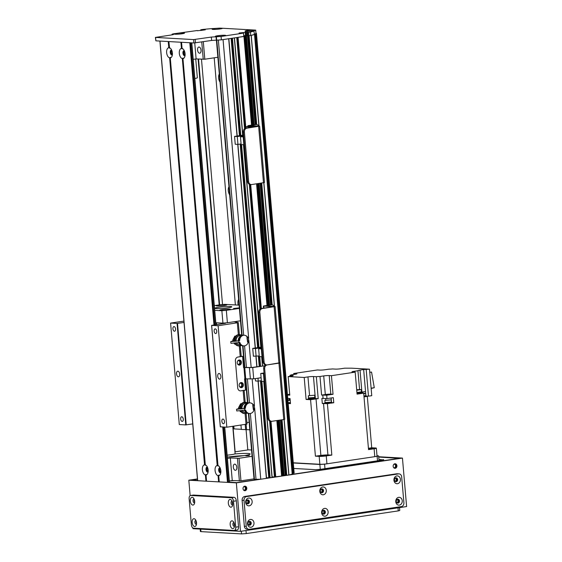 <?xml version="1.0" encoding="UTF-8"?>
<svg xmlns="http://www.w3.org/2000/svg" width="562" height="562" viewBox="0 0 562 562"><rect width="100%" height="100%" fill="white"/><g stroke="black" fill="none" stroke-linecap="round" stroke-linejoin="round"><path stroke-width="0.84" d="M220.002 82.08A5.395 2.972 81.5 0 1 219.306 73.959M229.661 194.803A5.395 2.972 81.5 0 1 228.966 186.682M238.225 305.103A5.395 2.972 81.5 0 1 238.632 299.413M248.657 338.219L223.058 39.593L228.699 38.75L237.031 136.039M232.436 38.195L234.326 37.914L242.658 135.196M245.861 128.136L238.077 37.352L243.859 36.375M252.76 124.841L245.102 35.525L245.952 35.399L253.61 124.715M256.715 124.546L249.099 35.708L251.249 35.378A159.109 15.034 -4.9 0 0 254.509 34.486L255.022 34.064M248.91 35.736L248.622 32.35L247.68 32.413L247.968 35.799L250.694 35.469A159.109 15.034 175.1 0 0 254.305 34.472L255.984 33.348M292.865 473.211L294.144 473.007L256.448 33.376M247.814 449.937L246.072 429.642M235.38 304.941L214.199 57.816M285.243 475.319L288.938 475.016A159.109 15.034 -4.9 0 0 292.198 474.124L292.9 473.71M281.808 475.241L285.159 475.059M274.418 476.962L269.62 420.994L274.418 476.962L281.78 476.028M272.113 476.92L274.418 476.941M268.791 477.805L260.473 380.79L268.791 477.805L272.163 477.51L263.894 381.436M266.479 477.763L268.784 477.784M248.411 413.449L254.059 479.365L260.747 479.231L266.529 478.346L258.162 381.113M235.141 451.827L232.956 426.291M222.517 304.541L201.484 59.221M275.766 476.99L270.989 421.268M261.323 308.496L250.694 184.54M275.317 477.019L270.533 421.24L271.558 421.296A3.407 2.831 -86.8 0 1 268.938 418.311L264.681 368.714A3.407 2.831 -86.8 0 1 267.21 364.914A3.407 2.831 -86.8 0 1 266.725 364.935A3.407 2.831 -86.8 0 1 264.105 361.949L259.855 312.353A3.407 2.831 -86.8 0 1 262.377 308.545L275.106 306.529L265.18 305.897L271.523 304.92A3.407 2.831 -86.8 0 1 272.008 304.899A3.407 2.831 -86.8 0 1 274.207 306.416M260.88 308.615L250.238 184.512M245.418 128.248L237.628 37.415M272.149 477.335L274.53 476.976L269.732 421.05M264.962 365.405L264.899 364.682M260.129 309.037L249.437 184.322M244.667 128.677L236.855 37.535M260.03 309.121L249.324 184.266L260.03 309.121M244.568 128.761L236.75 37.549L244.568 128.761M262.559 365.883L261.773 356.694M260.951 347.161L243.599 144.708M242.777 135.182L234.438 37.893M269.69 477.862L261.351 380.657L258.246 381.12L257.993 378.191M260.115 366.248L259.23 355.915L253.399 356.224L252.724 348.391L261.449 347.091L260.726 338.577L261.091 338.598M258.513 347.527L241.056 143.928L237.951 144.392L237.276 136.559L234.551 136.404L235.225 144.244L237.951 144.392M240.339 135.54L232.001 38.258M268.896 477.819L260.578 380.776M259.342 366.361L258.457 356.027M257.74 347.639L240.283 144.048M239.567 135.66L231.221 38.378M259.237 366.375L258.351 356.048L259.237 366.375M257.635 347.66L240.178 144.062L257.628 347.66M239.461 135.674L231.115 38.392L239.454 135.674M256.925 366.726L256.04 356.371M255.324 348.004L237.867 144.392M237.15 136.018L228.811 38.736M249.479 455.677L245.826 455.81L249.479 455.677M234.79 464.121A3.126 1.721 81.5 0 1 236.778 467.141A3.126 1.721 81.5 0 1 235.52 470.31A3.126 1.721 81.5 0 1 233.356 467.472A3.126 1.721 81.5 0 1 234.593 464.128A3.126 1.721 81.5 0 1 234.79 464.121M208.186 471.314A1.841 1.012 81.5 0 1 207.09 469.642A1.841 1.012 81.5 0 1 207.652 467.724M220.859 472.024A1.841 1.012 81.5 0 1 219.77 470.352A1.841 1.012 81.5 0 1 220.325 468.434M228.467 456.99A14.205 1.342 175.1 0 1 243.704 455.684M234.635 453.984A14.205 1.342 175.1 0 1 250.139 453.998A14.205 1.342 175.1 0 1 242.257 455.887A14.205 1.342 175.1 0 1 227.301 457.018M251.544 450.014L248.432 449.846L234.958 451.855M227.42 458.409L230.322 457.981L239.026 458.269L252.085 456.323M254.017 478.866L240.958 480.819L232.254 480.524L229.352 480.96M232.254 480.524L230.322 457.981M239.384 480.924L237.452 458.374M240.958 480.819L239.026 458.269M250.694 35.469L250.406 32.083A159.109 15.034 -4.9 0 0 254.017 31.093L255.253 30.095A5.17 0.492 175.1 0 1 255.338 30.229A5.17 0.492 175.1 0 1 253.083 30.784A5.17 0.492 175.1 0 1 245.074 31.107A5.17 0.492 175.1 0 1 247.526 30.432A5.17 0.492 175.1 0 1 253.033 29.969L222.292 28.248A5.17 0.492 175.1 0 1 222.376 28.381A5.17 0.492 175.1 0 1 220.128 28.936A5.17 0.492 175.1 0 1 212.12 29.259A5.17 0.492 175.1 0 1 214.572 28.585A5.17 0.492 175.1 0 1 220.079 28.128L210.919 28.676A159.109 15.034 -4.9 0 0 202.875 29.428L200.789 29.772L200.852 30.51M248.622 32.35L250.406 32.083M247.968 35.799L247.273 35.757L246.922 32.364L248.011 32.182M247.189 35.462L243.796 35.715M239.103 33.088L243.571 33.074L243.746 36.425M243.564 36.53L221.372 39.846L211.621 40.457L193.904 42.972L155.878 40.836L155.393 37.415L193.616 39.586L211.333 37.071L221.077 36.467L243.276 33.151M200.964 30.488L200.789 29.772M200.908 29.793L201.603 29.835L201.653 30.39M202.116 30.32L201.603 29.835M202.074 29.807L202.917 29.681L202.966 30.193M203.43 30.123L202.917 29.681M203.388 29.646L205.263 29.849L197.311 30.748M172.105 34.865L172.049 34.198L173.546 33.804L197.29 30.517M172.049 34.198L173.532 34.472L172.035 34.872L155.393 37.415M239.096 32.996L248.011 32.146M246.978 32.378L247.68 32.413M223.423 36.052A5.17 0.492 175.1 0 1 215.415 36.382A5.17 0.492 175.1 0 1 220.494 35.406A5.17 0.492 175.1 0 1 225.671 35.497A5.17 0.492 175.1 0 1 223.423 36.052M182.228 33.748A5.17 0.492 175.1 0 1 174.22 34.071A5.17 0.492 175.1 0 1 179.299 33.102A5.17 0.492 175.1 0 1 184.477 33.193A5.17 0.492 175.1 0 1 182.228 33.748M220.079 28.128L222.292 28.248M253.033 29.969L255.253 30.095M255.991 33.502L255.703 30.123M254.305 34.472L254.017 31.093M272.008 304.899L270.989 304.843A3.407 2.831 93.2 0 0 270.512 304.864L263.367 306.051L273.294 306.69L261.365 308.489A3.407 2.831 93.2 0 0 258.836 312.296L259.855 312.353M264.105 361.949L263.093 361.893A3.407 2.831 93.2 0 0 265.714 364.878L266.725 364.935M263.093 361.893L258.836 312.296M271.558 421.296A3.407 2.831 -86.8 0 0 272.043 421.275L283.768 419.526L278.942 363.157L267.21 364.914L279.546 362.813M261.344 348.876L258.618 348.721L259.293 356.554L262.018 356.708L261.344 348.876L261.969 348.777M262.018 356.708L262.637 356.617M261.084 338.521L260.726 338.577M261.822 347.105L261.449 347.091M261.92 348.229L258.618 348.721M261.864 347.583L255.45 348.545L252.724 348.391M255.45 348.545L256.124 356.378M185.102 54.928A1.841 1.012 81.5 0 1 184.013 53.264A1.841 1.012 81.5 0 1 184.568 51.346M172.429 54.219A1.841 1.012 81.5 0 1 171.333 52.554A1.841 1.012 81.5 0 1 171.895 50.636M217.873 57.268L204.814 59.221L196.11 58.926L193.209 59.354M196.11 58.926L194.74 42.944M201.041 50.222A3.126 1.721 81.5 0 1 199.763 53.214A3.126 1.721 81.5 0 1 197.599 50.383A3.126 1.721 81.5 0 1 198.836 47.032A3.126 1.721 81.5 0 1 201.041 50.222M204.814 59.221L203.311 41.693M203.24 59.319L201.751 41.925M169.401 47.742A5.17 2.845 81.5 0 1 170.806 48.697A5.17 2.845 81.5 0 1 171.951 56.39A5.17 2.845 81.5 0 1 170.279 57.935L170.384 57.317L169.64 57.9A5.17 2.845 81.5 0 1 166.64 52.659A5.17 2.845 81.5 0 1 168.769 47.707L169.598 48.184L168.874 41.567L180.915 42.241L181.442 48.416L182.278 48.894L182.081 48.451A5.17 2.845 81.5 0 1 183.479 49.407A5.17 2.845 81.5 0 1 184.631 57.099A5.17 2.845 81.5 0 1 182.952 58.645L183.057 58.026L182.32 58.61A5.17 2.845 81.5 0 1 179.313 53.369A5.17 2.845 81.5 0 1 181.442 48.416M171.621 49.99A2.557 1.405 -98.5 0 0 171.305 49.969A2.557 1.405 -98.5 0 0 170.258 52.421A2.557 1.405 -98.5 0 0 172.056 55.027A2.557 1.405 -98.5 0 0 172.358 54.921M171.628 50.004A2.557 1.405 -98.5 0 0 170.911 52.322A2.557 1.405 -98.5 0 0 172.358 54.9M205.158 464.83A5.17 2.845 81.5 0 1 206.563 465.793A5.17 2.845 81.5 0 1 207.708 473.478A5.17 2.845 81.5 0 1 206.036 475.031L206.142 474.405L205.397 474.995A5.17 2.845 81.5 0 1 202.397 469.748A5.17 2.845 81.5 0 1 204.526 464.795L205.355 465.28L170.279 57.935M206.015 469.509A2.557 1.405 -98.5 0 0 207.814 472.122A2.557 1.405 -98.5 0 0 208.116 472.01A2.557 1.405 -98.5 0 1 206.668 469.411A2.557 1.405 -98.5 0 1 207.385 467.092A2.557 1.405 -98.5 0 0 207.062 467.064A2.557 1.405 -98.5 0 0 206.015 469.509M217.838 465.54A5.17 2.845 81.5 0 1 219.236 466.502A5.17 2.845 81.5 0 1 220.388 474.188A5.17 2.845 81.5 0 1 218.709 475.74L218.815 475.115L218.077 475.705A5.17 2.845 81.5 0 1 215.07 470.464A5.17 2.845 81.5 0 1 217.199 465.505L218.035 465.989L182.952 58.645M218.688 470.218A2.557 1.405 -98.5 0 0 220.494 472.832A2.557 1.405 -98.5 0 0 220.789 472.719A2.557 1.405 -98.5 0 1 219.342 470.12A2.557 1.405 -98.5 0 1 220.058 467.802A2.557 1.405 -98.5 0 0 219.735 467.774A2.557 1.405 -98.5 0 0 218.688 470.218M184.294 50.699A2.557 1.405 -98.5 0 0 183.978 50.678A2.557 1.405 -98.5 0 0 182.931 53.13A2.557 1.405 -98.5 0 0 184.736 55.736A2.557 1.405 -98.5 0 0 185.031 55.631M184.301 50.713A2.557 1.405 -98.5 0 0 183.584 53.032A2.557 1.405 -98.5 0 0 185.031 55.61M206.036 475.031L206.563 481.205L218.604 481.88L218.077 475.705M205.397 474.995L205.931 481.17L197.683 480.651M206.556 481.128L205.931 481.17M169.64 57.9L204.526 464.795M218.709 475.74L219.236 481.915L227.477 482.372L222.728 426.979M182.081 48.451L181.547 42.276L189.787 42.74L213.989 325.005M219.229 481.838L218.604 481.88M182.32 58.61L217.199 465.505M197.691 480.707L160.001 41.068L168.242 41.532L168.769 47.707M229.352 482.091L227.477 482.372M249.809 429.789L241.33 429.424L240.958 425.097M241.316 429.312L234.031 428.904L233.799 426.165M245.194 424.465L245.636 429.67M246.128 424.324L246.578 429.607M244.126 390.26L240.817 390.871A3.407 2.831 -86.8 0 1 240.339 390.892A3.407 2.831 -86.8 0 1 237.712 387.906A3.407 2.831 93.2 0 0 240.339 390.892A3.407 2.831 93.2 0 0 240.817 390.871L245.51 390.168L244.547 378.893L253.694 378.83L261.105 377.727M243.564 367.429L251.72 367.499L263.992 365.876L252.731 367.555L243.578 367.625L242.608 356.35L241.224 356.35M240.627 387.541A2.557 2.122 93.2 0 0 242.377 385.153A2.557 2.122 93.2 0 0 240.908 382.582M238.695 364.998A2.557 2.122 93.2 0 0 240.445 362.609A2.557 2.122 93.2 0 0 238.969 360.038M240.213 345.11L241.231 356.441L237.916 357.053A3.407 2.831 93.2 0 0 235.394 360.853L237.712 387.906L235.394 360.853A3.407 2.831 -86.8 0 1 237.916 357.053L242.608 356.35M241.056 382.553A2.557 2.122 -86.8 0 1 241.414 382.539A2.557 2.122 -86.8 0 1 243.388 385.209A2.557 2.122 -86.8 0 1 241.133 387.647A2.557 2.122 -86.8 0 1 239.152 385.188A2.557 2.122 -86.8 0 1 241.056 382.553M239.124 360.01A2.557 2.122 -86.8 0 1 239.482 359.996A2.557 2.122 -86.8 0 1 241.456 362.666A2.557 2.122 -86.8 0 1 239.194 365.096A2.557 2.122 -86.8 0 1 237.22 362.645A2.557 2.122 -86.8 0 1 239.124 360.01M264.049 366.564L263.992 365.876M194.852 78.511A8.521 0.808 -4.9 0 0 197.346 77.725L195.738 58.982M232.766 426.319L235.113 453.674A8.521 0.808 175.1 0 1 227.139 455.164M293.28 462.983L319.862 464.472L324.583 464.163L377.13 456.316L378.626 455.915L377.004 455.733M374.109 448.778L374.784 456.667A5.114 0.485 -4.9 0 0 377.032 456.07L376.35 448.181A5.114 0.485 175.1 0 1 374.109 448.778L368.539 449.607L363.691 393.133L357.067 394.124L355.184 372.135L352.648 371.995A3.976 0.379 -4.9 0 1 351.974 371.847A3.976 0.379 -4.9 0 1 353.716 371.384L357.945 370.751L359.554 389.466M374.784 456.667L326.929 463.812A5.114 0.485 -4.9 0 1 319.855 464.282L293.266 462.793M289.247 399.87L289.128 398.5M293.778 374.475L293.694 373.512L296.23 373.653L296.265 374.067M357.945 370.751A5.458 0.513 -4.9 0 1 357.917 370.702A5.458 0.513 -4.9 0 1 360.024 370.112A431.869 40.815 175.1 0 0 363.656 369.529L369.494 369.185L351.489 368.173L344.668 368.18L340.916 368.742A3.976 0.379 -4.9 0 1 335.416 369.108L332.556 368.946A5.458 0.513 -4.9 0 1 328.896 369.171L325.159 369.726A3.976 0.379 -4.9 0 1 319.659 370.091L317.439 369.965L293.694 373.512M288.18 403.502L290.477 403.425M288.334 403.509L290.498 403.628L290.062 398.556L287.744 398.423M324.885 402.673L324.948 403.46L331.629 402.891L331.566 402.097L325.04 402.561M330.561 403.214L333.765 402.736L331.608 402.617M331.826 455.087L326.248 455.915A5.114 0.485 175.1 0 1 319.174 456.386L315.408 456.175A431.869 40.815 -4.9 0 0 320.881 455.417A5.458 0.513 175.1 0 1 327.927 454.946A431.869 40.815 -4.9 0 0 331.826 455.087L327.421 403.685A431.869 40.815 175.1 0 1 323.522 403.544A5.458 0.513 -4.9 0 0 322.307 403.537L324.92 403.144M327.421 403.685L329.711 403.34M368.426 448.3A431.869 40.815 -4.9 0 0 371.714 447.774L367.309 396.372A431.869 40.815 175.1 0 1 364.014 396.898M367.309 396.372L366.073 396.301M364.014 396.863L366.045 396.027M290.413 402.638L288.116 402.715M288.109 402.687L290.406 402.617M290.217 400.362L287.92 400.432M287.892 400.095L290.168 399.765M315.408 456.175L310.568 399.701L306.093 399.449L304.211 377.467L307.962 376.912A3.976 0.379 -4.9 0 1 313.47 376.547L316.322 376.702A5.458 0.513 -4.9 0 1 319.989 376.484L323.719 375.922L325.314 394.524A3.976 0.379 175.1 0 1 330.821 394.159L333.034 394.285L331.44 375.683L355.184 372.135M290.09 376.287L290.006 375.325L292.528 375.465A3.976 0.379 -4.9 0 1 293.202 375.62A3.976 0.379 -4.9 0 1 291.46 376.083L288.18 376.575L304.211 377.467M288.18 376.575L289.774 395.17L287.456 395.044M290.947 375.002L290.933 374.896A5.458 0.513 -4.9 0 1 290.968 374.945A5.458 0.513 -4.9 0 1 290.006 375.325M290.933 374.896L295.169 374.264A3.976 0.379 -4.9 0 0 296.912 373.8A3.976 0.379 -4.9 0 0 296.23 373.653M330.821 394.159L329.227 375.557A3.976 0.379 -4.9 0 0 323.719 375.922M329.227 375.557L331.44 375.683M333.034 394.285L326.698 395.227L326.986 398.613L333.329 397.664L333.765 402.736M324.857 400.404L325.054 402.659L329.999 402.483L331.39 402.111L331.201 399.856L324.857 400.404L331.201 399.856M322.307 403.537L321.871 398.465A5.458 0.513 175.1 0 1 323.087 398.472A431.869 40.815 -4.9 0 0 326.986 398.613M316.322 376.702L318.211 398.683A5.458 0.513 -4.9 0 0 316.041 398.936A431.869 40.815 175.1 0 1 310.568 399.701M326.698 395.227A431.869 40.815 175.1 0 1 322.799 395.086A5.458 0.513 -4.9 0 0 321.583 395.079L319.989 376.484M315.17 398.514A3.976 0.379 175.1 0 1 315.352 398.528L313.47 376.547M308.376 399.111L306.093 399.449M318.211 398.683L315.352 398.528M308.348 398.823L308.397 399.385L315.191 398.802L315.149 398.24L308.405 398.76M308.341 398.029L308.405 398.816L315.085 398.247L315.022 397.453L308.503 397.917M308.313 395.76L308.51 398.015L313.455 397.84L314.853 397.467L314.657 395.212L308.313 395.76L314.657 395.212M325.468 455.733L326.915 455.346L323.6 455.318L320.347 455.908L325.468 455.733M325.314 394.524L321.583 395.079M361.654 392.136A5.458 0.513 175.1 0 1 361.907 392.093A431.869 40.815 -4.9 0 0 365.539 391.51L365.925 396.02L368.475 396.168L366.206 369.677M361.788 392.978A431.869 40.815 175.1 0 1 363.691 393.133M357.046 393.878L361.802 393.175L361.752 392.606L356.996 393.309L361.696 392.613L361.633 391.826L356.933 392.515M356.933 392.501L361.457 391.84L361.268 389.585L356.737 390.246M356.687 389.705L361.268 389.585M371.714 447.774L375.479 447.984A5.114 0.485 175.1 0 1 376.35 448.181M368.489 449.101L373.358 448.413L368.447 448.56M365.897 395.697L363.944 396.077L365.841 395.613L365.644 393.365L363.747 393.8M363.705 393.252L365.644 393.365M362.764 393.056L362.673 391.967M369.494 369.185L371.763 395.676L368.475 396.168M363.656 369.529L365.539 391.51M371.117 388.187L374.278 387.717L371.552 372.051L369.761 372.318M371.145 388.447L374.278 387.717M287.421 394.622A431.869 40.815 175.1 0 1 289.69 394.257M234.143 343.319L234.53 344.07L235.295 344.113M233.019 340.748L232.759 340.052L234.108 340.242M232.759 340.052L234.804 336.125L235.647 336.167M234.804 336.125L235.668 336.146M245.903 335.732L247.533 337.172M234.93 341.373A5.648 4.686 -86.8 0 1 238.787 334.769L243.065 335.198M238.787 334.769L238.021 334.685L238.787 334.769L238.913 335.683L240.072 335.619M241.625 345.511L240.318 345.862A5.648 4.686 -86.8 0 1 239.236 345.953A5.648 4.686 -86.8 0 1 235.457 343.157M238.028 334.72A5.648 4.686 93.2 0 0 234.108 340.46L234.754 340.495L234.832 341.387M234.754 343.249A5.648 4.686 93.2 0 0 238.478 345.911L239.236 345.953M236.75 342.968A4.728 3.92 93.2 0 0 238.569 344.745L238.119 344.534A4.531 3.758 -86.8 0 1 236.483 343.01M235.857 341.246A4.531 3.758 -86.8 0 1 238.604 335.957L239.068 335.795A4.728 3.92 93.2 0 0 236.188 341.197M240.48 334.734L239.293 334.615A5.683 4.714 93.2 0 0 238.021 334.685M247.069 337.516A9.09 7.545 93.2 0 1 247.582 341.289L248.523 341.078A5.072 4.208 93.2 0 0 247.997 337.277L247.652 337.355M247.94 341.9L248.299 341.127M247.835 337.123L248.186 337.151M247.533 341.822L248.299 341.984A5.339 4.433 -86.8 0 1 243.753 345.897A5.339 4.433 -86.8 0 1 239.848 342.37L238.969 342.567L238.738 340.895L239.616 340.698L231.832 341.506L234.754 340.495M238.738 340.895L230.722 341.654L234.115 340.46M241.562 335.633L240.171 335.619A4.728 3.92 93.2 0 0 239.068 335.795M238.569 344.745A4.728 3.92 93.2 0 0 239.644 345.047L241.028 345.194M238.969 342.567L230.954 343.326L230.722 341.654M248.299 341.984L247.582 342.146L246.943 337.544L247.666 337.383A5.339 4.433 -86.8 0 0 244.351 335.233A5.339 4.433 -86.8 0 0 239.616 340.698M244.835 367.316L242.995 345.855A5.339 4.433 -86.8 0 1 239.145 342.532M238.857 340.698A5.339 4.433 -86.8 0 1 243.592 335.191L244.351 335.233M241.161 345.258A5.114 4.243 -86.8 0 1 238.878 342.588M238.541 340.769A5.114 4.243 -86.8 0 1 241.702 335.577M240.733 345.019A4.889 4.053 -86.8 0 1 238.611 342.644M238.225 340.832A4.889 4.053 -86.8 0 1 241.253 335.767M239.939 410.955L240.325 411.707L241.091 411.749M238.815 408.384L238.562 407.689L239.904 407.879M238.562 407.689L240.606 403.762L241.442 403.804L240.606 403.762M251.699 403.368L253.329 404.809M240.733 409.01A5.648 4.686 -86.8 0 1 244.582 402.399L248.868 402.835M244.582 402.399L243.824 402.357L244.582 402.399L244.709 403.319L245.868 403.256M246.008 412.747L246.114 413.499A5.648 4.686 -86.8 0 1 245.032 413.59A5.648 4.686 -86.8 0 1 241.253 410.794M243.824 402.357A5.648 4.686 93.2 0 0 239.904 408.096L240.55 408.131L240.627 409.024M240.557 410.878A5.648 4.686 93.2 0 0 244.273 413.548L245.032 413.59M242.552 410.604A4.728 3.92 93.2 0 0 244.365 412.382L243.922 412.171A4.531 3.758 -86.8 0 1 242.278 410.646M241.653 408.883A4.531 3.758 -86.8 0 1 244.4 403.593L244.863 403.432A4.728 3.92 93.2 0 0 241.983 408.834M224.322 323.017L225.552 323.276L211.607 325.377L218.126 325.756L226.823 427.204L247.027 424.078L246.121 413.499L247.428 413.147M246.275 402.371L245.088 402.252A5.683 4.714 93.2 0 0 243.824 402.322M252.872 405.153A9.09 7.545 93.2 0 1 253.385 408.925L254.319 408.714A5.072 4.208 93.2 0 0 253.799 404.914L253.448 404.991M253.736 409.536L254.101 408.764M253.631 404.759L253.989 404.788M253.336 409.459L254.101 409.621A5.339 4.433 -86.8 0 1 249.549 413.534A5.339 4.433 -86.8 0 1 245.65 410.007L244.772 410.204L244.54 408.532L245.418 408.335L237.628 409.143L240.55 408.131M244.54 408.532L236.518 409.291L239.911 408.096M247.364 403.27L245.966 403.256A4.728 3.92 93.2 0 0 244.863 403.432M244.365 412.382A4.728 3.92 93.2 0 0 245.439 412.684L246.823 412.831M244.772 410.204L236.75 410.963L236.518 409.291M254.101 409.621L253.378 409.782L252.745 405.181L253.462 405.019A5.339 4.433 -86.8 0 0 250.146 402.87A5.339 4.433 -86.8 0 0 245.418 408.335M254.446 479.456L248.79 413.492A5.339 4.433 -86.8 0 1 244.948 410.169M244.66 408.335A5.339 4.433 -86.8 0 1 249.388 402.828L250.146 402.87M246.957 412.894A5.114 4.243 -86.8 0 1 244.674 410.225M244.337 408.405A5.114 4.243 -86.8 0 1 247.498 403.214M246.535 412.656A4.889 4.053 -86.8 0 1 244.407 410.281M244.027 408.469A4.889 4.053 -86.8 0 1 247.048 403.404M183.915 321.106L170.595 323.094L179.292 424.549L185.762 424.907L177.065 323.452L184.027 322.455M237.677 364.169A1.841 1.531 93.2 0 0 239.848 362.265A1.841 1.531 93.2 0 0 237.867 360.748M239.609 386.719A1.841 1.531 93.2 0 0 241.779 384.808A1.841 1.531 93.2 0 0 239.798 383.291M216.616 324.611L216.454 322.771M218.126 325.756L238.33 322.623L234.438 321.808L240.466 320.797L227.392 322.743A32.392 3.063 175.1 0 1 222.938 323.136L215.787 322.736M170.595 323.094L177.065 323.452M176.531 373.906A2.838 1.567 81.5 0 1 177.69 371.187A2.838 1.567 81.5 0 1 179.657 373.765A2.838 1.567 81.5 0 1 178.533 376.807A2.838 1.567 81.5 0 1 176.531 373.906M172.934 328.833A2.346 1.293 81.5 0 1 173.904 326.585A2.346 1.293 81.5 0 1 175.527 328.714A2.346 1.293 81.5 0 1 174.592 331.229A2.346 1.293 81.5 0 1 172.934 328.833M180.669 419.013A2.346 1.293 81.5 0 1 181.631 416.765A2.346 1.293 81.5 0 1 183.254 418.894A2.346 1.293 81.5 0 1 182.327 421.409A2.346 1.293 81.5 0 1 180.669 419.013M214.136 331.137A2.346 1.293 81.5 0 1 215.098 328.889A2.346 1.293 81.5 0 1 216.721 331.018A2.346 1.293 81.5 0 1 215.787 333.533A2.346 1.293 81.5 0 1 214.136 331.137M221.864 421.317A2.346 1.293 81.5 0 1 222.826 419.069A2.346 1.293 81.5 0 1 224.456 421.205A2.346 1.293 81.5 0 1 223.521 423.72A2.346 1.293 81.5 0 1 221.864 421.317M217.726 376.217A2.838 1.567 81.5 0 1 218.892 373.491A2.838 1.567 81.5 0 1 220.852 376.069A2.838 1.567 81.5 0 1 219.728 379.111A2.838 1.567 81.5 0 1 217.726 376.217M192.724 423.91L185.762 424.907M249.163 422.245L246.901 422.589M226.823 427.204L220.36 426.811M220.36 426.846L211.663 325.391M238.625 307.927L233.539 308.51L238.625 307.927M217.08 305.939A5.395 0.513 175.1 0 1 216.159 305.735A5.395 0.513 175.1 0 1 221.491 304.766A5.395 0.513 175.1 0 1 226.915 304.815A5.395 0.513 175.1 0 1 223.128 305.63A5.395 0.513 175.1 0 1 217.08 305.939M216.293 308.594A8.521 0.808 175.1 0 1 214.839 308.271A8.521 0.808 175.1 0 1 223.262 306.74A8.521 0.808 175.1 0 1 231.818 306.81A8.521 0.808 175.1 0 1 225.847 308.095A8.521 0.808 175.1 0 1 216.293 308.594M229.577 309.142A5.395 0.513 175.1 0 1 230.497 309.346A5.395 0.513 175.1 0 1 225.165 310.315A5.395 0.513 175.1 0 1 219.742 310.266A5.395 0.513 175.1 0 1 223.528 309.451A5.395 0.513 175.1 0 1 229.577 309.142M239.124 305.152L224.786 304.351A32.392 3.063 -4.9 0 0 220.325 304.737L214.319 305.63M222.938 323.136L221.871 310.73A32.392 3.063 -4.9 0 0 226.331 310.343L227.392 322.743M214.726 310.336L221.871 310.73M226.331 310.343L239.405 308.39M268.938 418.311L267.919 418.254A3.407 2.831 93.2 0 0 270.547 421.24M267.919 418.254L263.669 368.658L264.681 368.714M265.995 364.893A3.407 2.831 93.2 0 0 263.669 368.658M274.108 306.796L278.942 363.157L279.939 362.897L275.106 306.529M283.768 419.526L284.765 419.259L279.939 362.897M265.348 388.194L264.976 388.18L264.393 381.415M255.317 378.591L255.52 380.966L258.246 381.12M264.042 372.971L260.74 373.463L261.414 381.296L264.14 381.45L263.466 373.618L264.084 373.526M264.14 381.45L264.758 381.359M263.466 373.618L260.74 373.463M256.546 124.532L255.527 124.476A3.407 2.831 93.2 0 0 255.05 124.497L247.905 125.684L257.832 126.324L245.903 128.129A3.407 2.831 93.2 0 0 243.374 131.93L244.393 131.986A3.407 2.831 -86.8 0 1 246.915 128.185L259.644 126.169L249.711 125.53L256.061 124.553A3.407 2.831 -86.8 0 1 256.546 124.532A3.407 2.831 -86.8 0 1 258.745 126.057M259.644 126.169L264.477 182.531L251.748 184.547A3.407 2.831 -86.8 0 1 251.263 184.568A3.407 2.831 -86.8 0 1 248.643 181.589L244.393 131.986M248.643 181.589L247.624 181.533A3.407 2.831 93.2 0 0 250.252 184.512L251.263 184.568M247.624 181.533L243.374 131.93M255.274 126.731L248.418 126.345L245.98 126.71L246.1 128.101M245.053 151.473L244.681 151.452L244.098 144.687M234.551 136.404L243.641 135.049M243.746 136.243L240.445 136.735L241.119 144.575L243.845 144.722L243.17 136.889L243.796 136.798M243.845 144.722L244.463 144.631M245.98 126.71L252.83 127.096M237.276 136.559L243.69 135.604M243.17 136.889L240.445 136.735M244.463 490.661A2.276 1.883 93.2 0 0 246.149 488.125A2.276 1.883 93.2 0 0 244.716 486.186M246.781 488.167A2.276 1.883 -86.8 0 1 244.779 490.71A2.276 1.883 -86.8 0 1 243.023 488.336A2.276 1.883 -86.8 0 1 245.032 486.172A2.276 1.883 -86.8 0 1 246.781 488.167M394.608 468.251A2.276 1.883 93.2 0 0 396.294 465.722A2.276 1.883 93.2 0 0 394.861 463.776M396.927 465.757A2.276 1.883 -86.8 0 1 394.924 468.301A2.276 1.883 -86.8 0 1 393.168 465.926A2.276 1.883 -86.8 0 1 395.177 463.762A2.276 1.883 -86.8 0 1 396.927 465.757M248.748 524.922A1.841 1.531 93.2 0 0 248.931 521.578M249.191 521.452A1.841 1.531 -86.8 0 1 248.987 525.077M397.011 502.793A1.841 1.531 93.2 0 0 397.201 499.442M397.46 499.323A1.841 1.531 -86.8 0 1 397.257 502.948M322.876 513.858A1.841 1.531 93.2 0 0 323.066 510.507M323.326 510.387A1.841 1.531 -86.8 0 1 323.122 514.012M321.043 492.438A1.841 1.531 93.2 0 0 321.232 489.095M321.492 488.968A1.841 1.531 -86.8 0 1 321.288 492.593M395.177 481.374A1.841 1.531 93.2 0 0 395.367 478.03M395.627 477.904A1.841 1.531 -86.8 0 1 395.423 481.529M246.908 503.503A1.841 1.531 93.2 0 0 247.097 500.159M247.357 500.032A1.841 1.531 -86.8 0 1 247.154 503.657M323.206 510.612L322.855 510.661M249.071 521.677L248.72 521.726M234.565 525.582A1.841 1.012 81.5 0 1 234.221 523.278M196.538 523.454A1.841 1.012 81.5 0 1 196.194 521.15M194.705 502.035A1.841 1.012 81.5 0 1 194.361 499.73M232.731 504.163A1.841 1.012 81.5 0 1 232.387 501.859M378.718 456.941L400.875 458.185L290.006 474.735M285.686 475.375L281.871 475.944M274.846 476.998L272.156 477.398M269.219 477.833L266.521 478.241M258.014 479.505L236.658 482.695L228.734 482.252M197.578 480.51L190.392 480.103L197.452 479.049M192.907 527.95L192.97 528.68L240.508 531.343L406.607 506.552L402.448 458.079L378.697 456.751M240.508 531.343L236.349 482.87L402.448 458.079M190.139 495.628L188.818 480.208L236.349 482.87M197.445 478.922L188.818 480.208M237.754 482.533L236.18 482.667M236.173 482.575L229.205 482.182L224.477 427.078M197.571 480.412L191.811 480.089L197.459 479.112M378.725 457.039L399.153 458.374L290.533 474.588M285.37 475.361L281.864 475.881M268.903 477.819L266.514 478.171M257.361 479.541L237.747 482.47M378.921 459.365L383.158 459.955M293.75 468.462L315.563 469.684L320.277 469.368L382.209 460.123L383.706 459.73L383.122 459.597M233.996 480.622L230.378 480.805M243.894 486.552A1.841 1.531 -86.8 0 1 243.852 490.233A1.841 1.531 -86.8 0 1 243.69 490.212M394.039 464.142A1.841 1.531 -86.8 0 1 393.997 467.823A1.841 1.531 -86.8 0 1 393.836 467.802M399.519 507.612L399.765 510.5L398.268 510.9L246.247 533.584L241.534 533.9L200.971 531.631L200.388 531.497L200.184 529.088M233.954 522.59A1.932 1.061 -98.5 0 0 233.715 522.576A1.932 1.061 -98.5 0 0 232.921 524.43A1.932 1.061 -98.5 0 0 234.284 526.397A1.932 1.061 -98.5 0 0 234.509 526.32M230.174 524.613A3.92 2.157 81.5 0 1 231.045 521.234A3.92 2.157 81.5 0 1 233.328 521.606A3.92 2.157 81.5 0 1 234.199 527.437A3.92 2.157 81.5 0 1 231.881 528.315A3.92 2.157 81.5 0 1 230.174 524.613M234.192 523.18A1.932 1.061 -98.5 0 0 234.094 524.255A1.932 1.061 -98.5 0 0 234.565 525.688M194.087 499.042A1.932 1.061 -98.5 0 0 193.855 499.028A1.932 1.061 -98.5 0 0 193.061 500.882A1.932 1.061 -98.5 0 0 194.424 502.849A1.932 1.061 -98.5 0 0 194.642 502.772M190.307 501.065A3.92 2.157 81.5 0 1 191.185 497.686A3.92 2.157 81.5 0 1 193.468 498.058A3.92 2.157 81.5 0 1 194.34 503.889A3.92 2.157 81.5 0 1 192.014 504.767A3.92 2.157 81.5 0 1 190.307 501.065M194.326 499.632A1.932 1.061 -98.5 0 0 194.234 500.707A1.932 1.061 -98.5 0 0 194.705 502.14M232.113 501.171A1.932 1.061 -98.5 0 0 231.881 501.156A1.932 1.061 -98.5 0 0 231.087 503.011A1.932 1.061 -98.5 0 0 232.45 504.985A1.932 1.061 -98.5 0 0 232.668 504.901M228.334 503.194A3.92 2.157 81.5 0 1 229.212 499.815A3.92 2.157 81.5 0 1 231.495 500.187A3.92 2.157 81.5 0 1 232.366 506.018A3.92 2.157 81.5 0 1 230.048 506.903A3.92 2.157 81.5 0 1 228.334 503.194M232.352 501.761A1.932 1.061 -98.5 0 0 232.261 502.835A1.932 1.061 -98.5 0 0 232.731 504.269M195.927 520.461A1.932 1.061 -98.5 0 0 195.688 520.447A1.932 1.061 -98.5 0 0 194.895 522.302A1.932 1.061 -98.5 0 0 196.257 524.269A1.932 1.061 -98.5 0 0 196.482 524.191M192.141 522.484A3.92 2.157 81.5 0 1 193.019 519.105A3.92 2.157 81.5 0 1 195.302 519.478A3.92 2.157 81.5 0 1 196.173 525.308A3.92 2.157 81.5 0 1 193.855 526.187A3.92 2.157 81.5 0 1 192.141 522.484M196.166 521.051A1.932 1.061 -98.5 0 0 196.068 522.126A1.932 1.061 -98.5 0 0 196.538 523.552M193.138 495.122A3.407 1.876 81.5 0 1 193.349 495.066A3.407 1.876 81.5 0 1 193.56 495.059L234.122 497.328A3.407 1.876 81.5 0 1 236.314 500.819L238.534 526.749A3.407 1.876 81.5 0 1 237.136 530.008L234.319 530.43A3.407 1.876 -98.5 0 0 235.717 527.163L233.497 501.241A3.407 1.876 -98.5 0 0 231.305 497.749L190.743 495.48A3.407 1.876 -98.5 0 0 190.532 495.487A3.407 1.876 -98.5 0 0 189.134 498.754L191.354 524.683A3.407 1.876 -98.5 0 0 193.546 528.168L234.108 530.444A3.407 1.876 -98.5 0 0 234.319 530.43M325.363 511.989A1.932 1.602 93.2 0 0 322.167 512.137A1.932 1.602 93.2 0 0 323.656 514.16A1.932 1.602 93.2 0 0 325.363 511.989M328.117 511.806A3.92 3.253 -86.8 0 1 323.543 515.902A3.92 3.253 -86.8 0 1 322.967 509.165A3.92 3.253 -86.8 0 1 328.117 511.806M323.269 514.075A1.932 1.602 93.2 0 0 323.473 510.338M249.395 501.634A1.932 1.602 93.2 0 0 246.198 501.789A1.932 1.602 93.2 0 0 247.687 503.805A1.932 1.602 93.2 0 0 249.395 501.634M252.141 501.452A3.92 3.253 -86.8 0 1 247.575 505.547A3.92 3.253 -86.8 0 1 246.999 498.81A3.92 3.253 -86.8 0 1 252.141 501.452M247.294 503.721A1.932 1.602 93.2 0 0 247.505 499.983M399.498 500.925A1.932 1.602 93.2 0 0 396.301 501.072A1.932 1.602 93.2 0 0 397.791 503.095A1.932 1.602 93.2 0 0 399.498 500.925M402.244 500.742A3.92 3.253 -86.8 0 1 397.678 504.838A3.92 3.253 -86.8 0 1 397.102 498.101A3.92 3.253 -86.8 0 1 402.244 500.742M397.397 503.011A1.932 1.602 93.2 0 0 397.608 499.274M251.228 523.053A1.932 1.602 93.2 0 0 248.032 523.201A1.932 1.602 93.2 0 0 249.528 525.224A1.932 1.602 93.2 0 0 251.228 523.053M253.982 522.871A3.92 3.253 -86.8 0 1 249.416 526.966A3.92 3.253 -86.8 0 1 248.833 520.229A3.92 3.253 -86.8 0 1 253.982 522.871M249.135 525.14A1.932 1.602 93.2 0 0 249.338 521.403M397.657 479.505A1.932 1.602 93.2 0 0 394.468 479.66A1.932 1.602 93.2 0 0 395.957 481.676A1.932 1.602 93.2 0 0 397.657 479.505M400.411 479.323A3.92 3.253 -86.8 0 1 395.845 483.418A3.92 3.253 -86.8 0 1 395.269 476.681A3.92 3.253 -86.8 0 1 400.411 479.323M395.564 481.592A1.932 1.602 93.2 0 0 395.774 477.855M323.529 490.57A1.932 1.602 93.2 0 0 320.333 490.724A1.932 1.602 93.2 0 0 321.822 492.741A1.932 1.602 93.2 0 0 323.529 490.57M326.276 490.387A3.92 3.253 -86.8 0 1 321.71 494.483A3.92 3.253 -86.8 0 1 321.134 487.746A3.92 3.253 -86.8 0 1 326.276 490.387M321.429 492.656A1.932 1.602 93.2 0 0 321.64 488.919M248.868 529.292L246.964 529.186A3.407 2.831 -86.8 0 1 244.344 526.208L242.117 500.278A3.407 2.831 -86.8 0 1 244.646 496.478L396.667 473.787A3.407 2.831 -86.8 0 1 397.144 473.766L399.048 473.871A3.407 2.831 93.2 0 0 398.57 473.892L246.549 496.583A3.407 2.831 93.2 0 0 244.02 500.384L246.24 526.313A3.407 2.831 93.2 0 0 248.868 529.292A3.407 2.831 93.2 0 0 249.345 529.271L401.373 506.58A3.407 2.831 93.2 0 0 403.895 502.779L401.675 476.857A3.407 2.831 93.2 0 0 399.048 473.871M293.708 473.134L256.019 33.495M294.017 473.078L256.328 33.446M283.641 475.031L278.949 420.243M269.072 305.075L258.653 183.514M284.112 475.002L279.412 420.172M269.542 305.004L259.117 183.451M254.08 124.645L246.43 35.42M285.243 475.354L280.501 420.011M270.624 304.85L260.206 183.282M255.162 124.483L247.561 35.771M286.002 475.396L281.246 419.898M271.383 304.864L260.951 183.177M255.921 124.497L248.32 35.792M286.789 475.34L282.026 419.786M272.177 304.913L261.73 183.057M288.833 475.038L284.07 419.477M274.375 306.43L263.775 182.748M258.913 126.064L251.144 35.399M288.938 475.016L284.175 419.456M274.488 306.43L263.88 182.727M259.026 126.071L251.249 35.378M292.198 474.124L254.509 34.486M292.226 474.11L254.537 34.479M292.907 473.724L255.211 34.085L292.907 473.717M247.863 402.645L245.819 378.795M242.067 335.008L216.784 40.162M219.616 304.843L198.541 59.059M219.187 304.906L198.112 59.038M282.798 475.157L278.099 420.369M268.229 305.201L257.803 183.641M282.356 475.192L277.663 420.439M267.793 305.271L257.368 183.711M252.331 124.905L244.674 35.589M281.92 475.22L277.235 420.502M267.357 305.335L256.939 183.774M251.895 124.968L244.238 35.652M281.625 476.112L276.862 420.559M266.992 305.391L256.574 183.83M251.53 125.024L243.936 36.474M272.008 477.545L263.768 381.429M262.44 365.897L261.646 356.687M260.831 347.183L243.472 144.701M270.132 477.826L261.857 381.324M260.564 366.178L259.735 356.582M258.956 347.464L241.562 144.596M240.782 135.477L232.443 38.195M266.381 478.388L258.042 381.113M256.806 366.74L255.921 356.364M255.204 348.019L237.747 144.385M260.747 479.231L254.656 408.138M254.46 405.855L252.155 378.999M251.172 367.548L248.854 340.502M256.033 479.541L250.371 413.492M249.458 402.828L247.399 378.879M246.409 367.302L244.568 345.855M243.655 335.191L218.365 40.141M221.077 36.467L221.372 39.846M216.651 40.162L216.363 36.776M216.335 40.141L216.047 36.762M211.621 40.457L211.333 37.071M195.478 42.867L195.19 39.48M193.904 42.972L193.616 39.586M155.878 40.836L155.59 37.457M172.977 34.703L172.948 34.345M172.667 34.767L172.632 34.331M246.268 35.413L245.98 32.034M245.482 35.462L245.194 32.083M270.512 304.864L271.523 304.92M262.377 308.545L261.365 308.489M263.943 308.109L263.775 306.142M190.581 42.782L214.768 324.892M223.521 427.022L228.263 482.322M191.537 42.838L215.703 324.752M253.694 378.83L252.731 367.555M250.392 379.048L249.43 367.78M244.92 378.837L243.95 367.569M244.737 367.513L245.706 378.788M319.862 464.472L320.284 469.368M377.13 456.316L377.516 460.826M324.583 464.163L324.969 468.666M319.174 456.386L319.855 464.282M326.248 455.915L326.929 463.812M331.496 402.041L331.144 397.987M325.798 400.109L325.665 398.563M322.799 395.086L323.087 398.472M327.927 454.946L323.522 403.544M316.041 398.936L320.881 455.417M309.55 395.416L307.962 376.912M353.772 372.058L353.716 371.384M360.024 370.112L361.907 392.093M292.528 375.465L292.563 375.88M246.03 424.338L245.109 413.59M244.14 402.266L243.135 390.52M240.234 356.701L239.314 345.953M238.337 334.629L237.333 322.89M186.226 424.879L177.529 323.424M235.478 322.04L235.436 321.541M255.05 124.497L256.061 124.553M263.48 182.798L258.646 126.436M246.915 128.185L245.903 128.129M248.362 126.352L248.306 125.776M200.971 531.631L200.753 529.116M241.534 533.9L241.302 531.223M246.247 533.584L245.987 530.528M398.268 510.9L398.008 507.837M193.56 495.059L190.743 495.48M234.122 497.328L231.305 497.749M236.314 500.819L233.497 501.241M238.534 526.749L235.717 527.163M246.24 526.313L244.344 526.208M244.02 500.384L242.117 500.278M246.549 496.583L244.646 496.478M398.57 473.892L396.667 473.787M285.187 475.34L280.445 420.025M270.568 304.857L260.15 183.296M255.106 124.49L247.498 35.771M247.477 402.575L245.439 378.788M244.456 367.344L242.608 345.813M241.681 334.938L216.405 40.148M281.878 476.049L277.115 420.517M267.245 305.349L256.82 183.788M251.783 124.989L244.189 36.411M272.163 477.51L263.929 381.436M262.595 365.876L261.808 356.694M260.986 347.154L243.634 144.715M242.812 135.175L234.473 37.893M266.529 478.346L258.197 381.12M256.96 366.719L256.075 356.378M255.359 347.997L237.902 144.392M237.185 136.011L228.839 38.729M243.571 33.074L243.859 36.453M246.922 32.364L247.21 35.743M263.543 308.166L263.367 306.051M191.79 42.852L215.956 324.71M224.737 427.092L229.451 482.119M159.903 41.061L197.592 480.686M378.626 455.915L379.027 460.601M248.797 340.972L248.271 337.172M242.995 345.855L243.753 345.897M254.593 408.609L254.073 404.809M248.79 413.492L249.549 413.534M245.158 402.259L244.14 390.372M220.304 426.832L211.607 325.377M239.356 334.622L238.33 322.623M247.961 126.415L247.905 125.684M193.349 495.066L190.532 495.487"/></g></svg>
